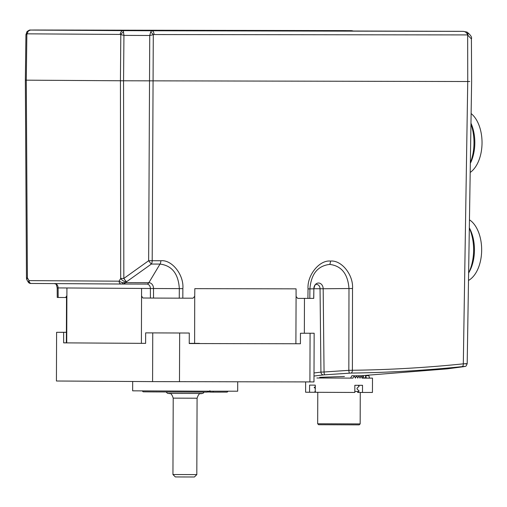 <?xml version="1.0" encoding="UTF-8"?>
<svg xmlns="http://www.w3.org/2000/svg" width="507" height="507" viewBox="0 0 507 507"><rect width="100%" height="100%" fill="white"/><g stroke="black" fill="none" stroke-linecap="round" stroke-linejoin="round"><path stroke-width="0.76" d="M359.203 424.866L318.624 424.727L317.667 423.77L360.16 423.915L359.203 424.866M305.639 381.961L305.607 392.215L309.568 392.26L309.593 385.105L315.259 385.136L315.234 392.298L354.811 392.45L354.837 385.288L362.518 385.301L362.499 392.462L372.442 392.45L372.493 378.127L369.502 378.089L368.9 375.693L365.775 375.687L366.346 378.083L369.502 378.089M354.184 375.738L351.883 375.725L350.578 378.108L316.869 377.988L352.904 378.121L354.184 375.738L355.407 378.127L356.617 375.744L357.777 378.133L358.912 375.75L360.002 378.14L361.073 375.75L362.093 378.14L363.101 375.757L364.051 378.146L372.493 378.127M350.578 378.108L352.904 378.121M365.332 378.076L366.346 378.083M365.332 378.102L362.042 378.114M314.226 392.228L315.234 392.228M315.531 391.322L314.163 392.272L309.568 392.26M362.499 392.462L357.6 392.431L359.121 391.005L357.042 388.977L357.048 388.191L359.14 386.226L358.164 385.276M315.43 386.626L314.163 387.506L315.424 388.406M365.984 375.681L367.531 375.687M365.338 377.328L365.775 375.687M360.794 375.75L363.101 375.757M358.798 375.75L361.073 375.75M358.912 375.75L356.63 375.769M356.617 375.744L354.26 375.89M358.62 391.48L354.811 391.467M166.144 391.981L167.494 393.343L178.99 393.419L202.825 393.464L204.188 392.114M196.811 474.609L194.415 476.986L181.531 476.96L175.321 476.916L172.944 474.527L196.811 474.609L197.077 398.217L173.21 398.134C170.903 391.252 169.611 394.459 168.628 393.35M207.68 391.195L207.122 392.12L151.352 391.905L143.151 391.822L142.264 390.929M237.72 381.828L237.688 391.201L201.571 391.176L132.65 390.834L132.688 381.486M314.15 333.232L300.455 333.257L314.15 333.232L313.979 381.929L152.582 381.613L56.429 381.004L56.594 332.313L66.398 332.281M57.234 287.913L58.115 287.919L58.172 297.47L65.676 297.52L66.886 295.625L66.728 342.878L66.36 342.859L66.525 296.196M182.812 298.173L179.263 298.167L179.32 288.616L182.862 288.648L182.812 298.173L192.996 298.192L194.726 296.303L194.612 343.556L189.244 343.543L189.282 333.036L145.655 332.871L145.617 343.372L66.728 342.878M55.358 283.609A4.417 3.555 -89.6 0 1 58.115 287.919L141.58 288.445L141.396 343.353M193.275 343.55L189.244 343.537M300.455 333.257L300.417 343.759L194.612 343.556M313.7 298.382L313.871 288.832L313.751 298.382L297.736 298.401L296.082 296.5L295.898 343.752M307.92 298.42L308.028 288.895C307.046 275.155 319.467 259.799 330.52 261.08C341.477 259.888 353.525 274.908 352.523 288.521L348.981 288.527C347.891 273.881 341.452 265.839 329.677 264.407C317.712 265.845 311.127 273.995 309.916 288.87L309.809 298.42M349.462 373.152A2.865 0.431 -94.4 0 1 348.841 370.338L352.39 370.268A2.865 1.698 89.3 0 1 350.882 373.082L324.619 374.825A2.865 0.431 -93.3 0 1 324.055 372.005L348.841 370.338L348.981 288.527L323.174 288.749L324.055 372.005L320.931 372.119L320.05 288.762A4.417 3.555 90.4 0 0 316.52 284.414C315.55 283.781 314.663 285.257 313.871 288.832L313.871 288.832M324.619 374.825L323.365 374.927A2.865 2.301 -97.5 0 1 320.931 372.119L314.01 372.962M323.365 374.927L313.998 376.036M362.055 375.662L447.168 368.862L463.379 366.726C465.483 366.377 465.014 366.352 461.972 366.65C424.993 370.465 387.963 372.613 350.882 373.082M470.35 162.76A36.162 21.459 -89.9 0 0 470.959 124.057M468.62 272.988A36.162 21.459 -89.9 0 0 469.812 229.215A36.162 21.459 -89.9 0 0 469.324 228.08M470.971 123.214A32.226 19.127 90.1 0 1 470.338 163.355M469.33 227.846L469.469 228.112A32.226 19.127 90.1 0 1 471.06 231.471A32.226 19.127 90.1 0 1 469.387 271.651L468.62 273.058M471.123 113.555A32.226 19.127 90.1 0 1 476.51 119.988A32.226 19.127 90.1 0 1 470.198 172.456M469.457 219.804A32.226 19.127 90.1 0 1 478.266 231.484A32.226 19.127 90.1 0 1 468.5 280.46M258.538 30.756L230.007 30.623L258.538 30.756M252.587 30.718L240.033 30.661L252.587 30.718M458.626 31.333A11.934 9.608 90.4 0 0 458.594 31.333A11.934 9.608 90.4 0 0 458.562 31.333L68.806 30.173M179.263 298.167L150.408 298.053L150.389 288.502A4.417 3.555 90.4 0 0 146.865 284.078A4.772 2.833 -89.9 0 1 146.853 284.078L122.948 284.034A2.865 0.906 -89.8 0 1 122.935 284.034L121.376 284.028A2.865 2.307 -89.6 0 1 121.363 284.028A2.865 2.307 -89.6 0 1 119.075 281.182L122.162 282.614L148.862 282.697A5.811 4.677 -89.6 0 1 153.52 288.515L179.32 288.616C178.407 273.767 171.974 265.586 160.016 264.071L151.359 264.058A4.772 0.608 -125.6 0 1 148.652 260.718L149.742 35.484L150.63 32.125L151.796 30.75L463.259 31.364L466.947 32.061A3.34 1.819 -67.7 0 1 467.657 34.92C466.808 32.708 465.331 31.523 463.221 31.364L458.562 31.333M447.161 368.862L463.468 366.713C465.622 365.617 465.42 367.987 467.194 363.665L471.624 81.507L471.402 38.944L467.784 35.167A3.34 1.908 -66.4 0 0 467.093 32.125L467.093 32.125A3.34 1.908 -66.4 0 0 467.017 32.093M154.046 34.552L149.742 35.484L123.936 35.389L120.254 34.425A3.822 3.074 -89.6 0 1 123.34 30.642L151.796 30.75A3.822 2.269 90.1 0 1 154.046 34.552L467.657 34.92A3.822 2.269 90.1 0 1 467.663 35.167L467.746 81.513L469.761 81.494M353.563 31.13A11.934 9.608 90.4 0 0 350.939 30.654A11.934 9.608 90.4 0 0 350.907 30.654L68.813 30.103M34.806 30.014A3.822 2.269 90.1 0 1 34.812 30.014L30.515 30.059A3.822 3.074 90.4 0 0 27.429 33.836L26.865 34.108A3.822 2.51 -139.2 0 1 27.048 31.649L27.048 31.649A3.822 2.51 -139.2 0 1 27.302 31.415L30.452 30.059C29.786 29.824 28.646 30.357 27.048 31.649L25.927 34.628L25.35 80.169L26.472 277.842L27.403 277.849A4.772 2.693 149.3 0 0 27.144 280.257A4.772 4.772 0 0 1 26.472 277.842M25.401 80.163L123.556 80.784L123.828 278.457L148.652 260.718L152.195 260.725A4.772 2.833 90.1 0 1 151.359 264.058L126.535 281.791A4.772 2.744 -149.4 0 1 120.698 278.438L120.425 80.771L120.812 34.698A3.822 2.529 140.2 0 1 123.493 32.017L123.936 35.389L123.556 80.784L467.746 81.513L463.309 363.842A2.865 1.692 84.1 0 1 461.972 366.65M30.515 30.059L123.34 30.642L123.493 32.017M150.63 32.125A3.822 1.87 -131 0 1 153.291 34.825L152.195 260.725L160.858 260.744A4.772 2.833 -89.9 0 1 160.016 264.071L148.862 282.697A4.772 2.833 -89.9 0 1 146.859 284.078L122.948 284.034L126.028 282.653L126.535 281.791A4.772 0.608 -125.6 0 1 123.828 278.457L120.698 278.438L119.075 281.182L29.045 280.612A2.865 2.307 90.4 0 0 31.333 283.457L30.661 283.451A2.865 2.865 -84.6 0 1 28.196 282.019L29.045 280.612L27.403 277.849L26.282 80.176L26.865 34.108L25.977 34.774M346.275 30.629L34.818 30.014A3.822 2.269 90.1 0 1 34.818 30.014L34.685 30.014M121.363 284.028L31.333 283.457A2.865 2.307 90.4 0 0 31.345 283.457L122.935 284.034A2.865 0.906 -89.8 0 1 122.162 282.614M352.523 288.521L352.39 370.268C389.414 369.799 426.387 367.657 463.309 363.842C467.65 363.563 468.322 363.582 465.331 363.912M308.028 288.895L313.82 288.832A5.811 4.677 -89.6 0 1 318.478 283.026A5.811 4.677 -89.6 0 1 323.174 288.749L313.871 288.717M150.408 298.053L142.898 298.002L141.611 296.101M58.172 297.47L57.291 297.457M66.518 297.47L65.695 297.489M145.617 343.372L142.651 343.353M66.626 342.878L63.654 342.859L63.629 332.345L66.398 332.3M66.36 342.808L63.654 342.84M189.282 333.036L145.655 332.871M300.417 343.759L296.386 343.752M63.692 332.358L56.594 332.313M309.91 381.974L310.081 333.276M179.484 381.714L179.655 333.017M152.582 381.613L152.753 332.915M209.904 390.682L210.392 392.12L212.889 392.133L213.447 391.208M228.074 391.227L227.18 392.12L212.889 392.133M210.354 392L207.205 391.987M199.498 343.366L189.244 343.34M296.082 296.5L296.069 288.851L194.821 288.648L194.726 296.303M66.93 287.976L66.886 295.625M330.52 261.08A4.772 2.833 90.1 0 1 329.677 264.407M120.254 34.425L27.429 33.836M141.58 288.445L153.52 288.515L153.532 298.065M160.858 260.744C171.93 259.508 184.085 274.914 182.862 288.648M57.24 297.463L57.183 287.913C55.821 282.063 56.207 284.947 54.591 283.502M360.268 392.45L360.16 423.915M317.781 392.31L317.667 423.77M197.077 398.217C199.428 391.353 200.702 394.566 201.697 393.464M172.944 474.52L173.21 398.134M304.466 298.414L304.346 333.238M319.714 377.316L344.443 376.492M458.594 31.333L463.259 31.364M471.402 38.944C472.175 37.385 470.737 35.11 467.093 32.125L466.947 32.061M34.749 30.014L30.452 30.059M30.401 283.438L28.208 282.05L27.144 280.257M31.333 283.457L30.407 283.438M346.243 30.623L34.736 30.014"/></g></svg>

